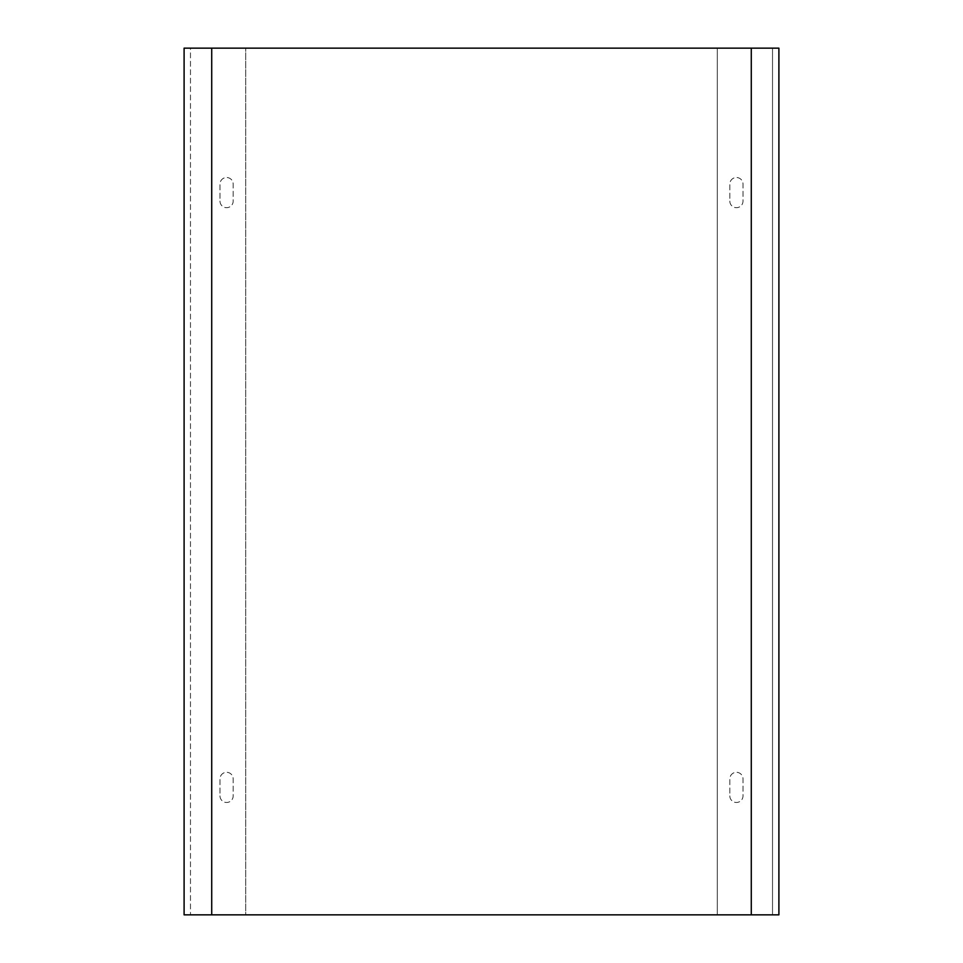 <?xml version="1.0" encoding="UTF-8"?>
<svg xmlns="http://www.w3.org/2000/svg" width="963" height="963" viewBox="0 0 963 963"><rect width="100%" height="100%" fill="white"/><g stroke="black" fill="none" stroke-linecap="round" stroke-linejoin="round"><path stroke-width="0.72" stroke-dasharray="4.82 3.61" d="M211.716 48.15L778.898 48.15L717.291 48.15L717.291 914.85L184.102 914.85L184.102 48.15L211.716 48.15L190.481 48.15L190.481 914.85L190.481 48.15L211.716 48.15L211.716 914.85L245.709 914.85L245.709 48.15L211.716 48.15L245.709 48.15L245.709 914.85L211.716 914.85L211.716 48.15L211.716 914.85L184.102 914.85L211.716 914.85M778.898 914.85L751.284 914.85L751.284 48.15L772.519 48.15L772.519 914.85L751.284 914.85L772.519 914.85L772.519 48.15L778.898 48.15M751.284 48.15L717.291 48.15L717.291 914.85L751.284 914.85L751.284 48.15L751.284 914.85M219.997 201.098A6.585 6.585 0 0 0 226.594 207.683A6.585 6.585 0 0 0 233.178 201.098L233.178 184.102A6.585 6.585 0 0 0 226.594 177.517A6.585 6.585 0 0 0 219.997 184.102L219.997 201.098A6.585 6.585 0 0 0 226.594 207.683A6.585 6.585 0 0 0 233.178 201.098L233.178 184.102A6.585 6.585 0 0 0 226.594 177.517A6.585 6.585 0 0 0 219.997 184.102L219.997 201.098M219.997 795.895A6.585 6.585 0 0 0 226.594 802.48A6.585 6.585 0 0 0 233.178 795.895L233.178 778.898A6.585 6.585 0 0 0 226.594 772.314A6.585 6.585 0 0 0 219.997 778.898L219.997 795.895A6.585 6.585 0 0 0 226.594 802.48A6.585 6.585 0 0 0 233.178 795.895L233.178 778.898A6.585 6.585 0 0 0 226.594 772.314A6.585 6.585 0 0 0 219.997 778.898L219.997 795.895M729.822 201.098A6.585 6.585 0 0 0 736.406 207.683A6.585 6.585 0 0 0 743.003 201.098L743.003 184.102A6.585 6.585 0 0 0 736.406 177.517A6.585 6.585 0 0 0 729.822 184.102L729.822 201.098A6.585 6.585 0 0 0 736.406 207.683A6.585 6.585 0 0 0 743.003 201.098L743.003 184.102A6.585 6.585 0 0 0 736.406 177.517A6.585 6.585 0 0 0 729.822 184.102L729.822 201.098M729.822 795.895A6.585 6.585 0 0 0 736.406 802.48A6.585 6.585 0 0 0 743.003 795.895L743.003 778.898A6.585 6.585 0 0 0 736.406 772.314A6.585 6.585 0 0 0 729.822 778.898L729.822 795.895A6.585 6.585 0 0 0 736.406 802.48A6.585 6.585 0 0 0 743.003 795.895L743.003 778.898A6.585 6.585 0 0 0 736.406 772.314A6.585 6.585 0 0 0 729.822 778.898L729.822 795.895"/><path stroke-width="1.44" d="M211.716 48.15L778.898 48.15L778.898 914.85L184.102 914.85L184.102 48.15L211.716 48.15L211.716 914.85M778.898 48.15L778.898 914.85M751.284 48.15L751.284 914.85"/></g></svg>
